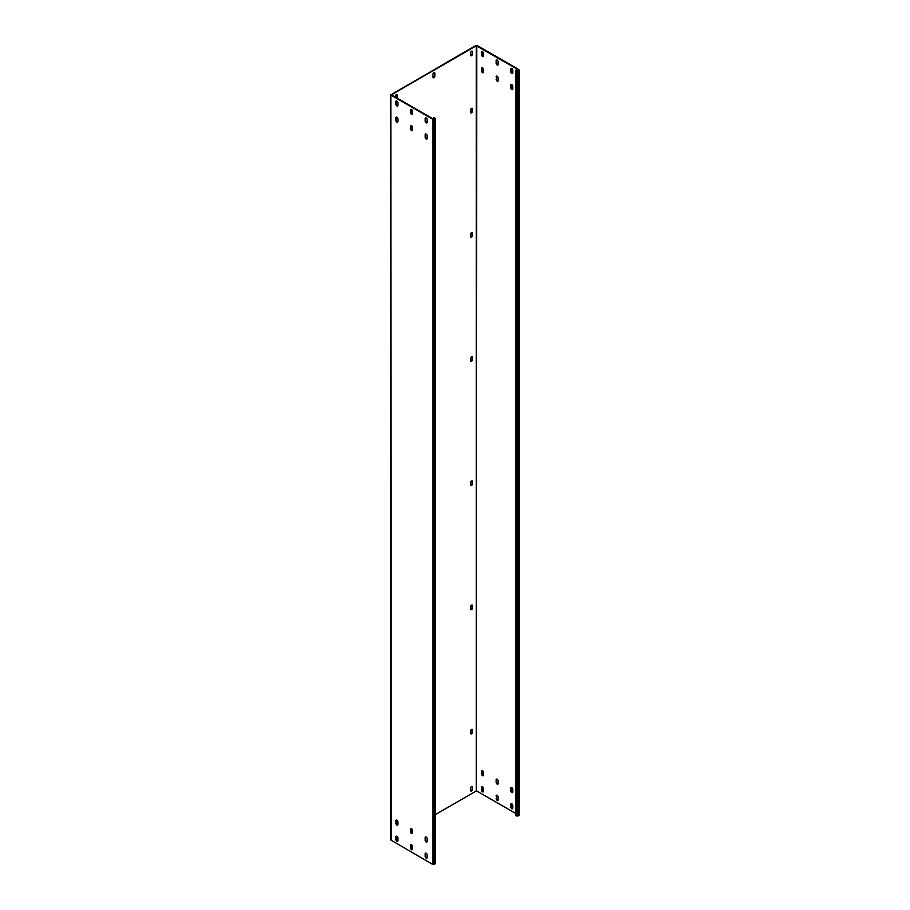 <?xml version="1.0" encoding="UTF-8"?>
<svg xmlns="http://www.w3.org/2000/svg" width="910" height="910" viewBox="0 0 910 910"><rect width="100%" height="100%" fill="white"/><g stroke="black" fill="none" stroke-linecap="round" stroke-linejoin="round"><path stroke-width="1.36" d="M391.107 840.408L390.845 94.811L390.845 840.032L432.841 864.5L435.264 863.635L435.264 118.402L433.922 117.413L433.49 119.074M434.138 864.5L434.138 119.278L435.264 118.402M435.264 814.666L476.294 790.972L476.294 45.75L391.448 94.811L433.274 119.028L434.65 118.402L433.49 117.663M434.138 119.278L432.841 119.278L391.107 95.186M396.476 100.885A1.365 0.785 -120 0 0 396.373 101.328L396.373 104.058A1.365 0.785 -120 0 0 397.784 105.867M411.115 109.337A1.365 0.785 -120 0 0 411.001 109.78L411.001 112.51A1.365 0.785 -120 0 0 412.412 114.319M396.476 117.037A1.365 0.785 -120 0 0 396.373 117.481L396.373 120.211A1.365 0.785 -120 0 0 397.784 122.02M411.115 125.478A1.365 0.785 -120 0 0 411.001 125.921L411.001 128.651A1.365 0.785 -120 0 0 412.412 130.46M396.476 836.176A1.365 0.785 -120 0 0 396.373 836.62L396.373 839.35A1.365 0.785 -120 0 0 397.784 841.159M411.115 844.616A1.365 0.785 -120 0 0 411.001 845.06L411.001 847.79A1.365 0.785 -120 0 0 412.412 849.599M396.476 820.024A1.365 0.785 -120 0 0 396.373 820.467L396.373 823.197A1.365 0.785 -120 0 0 397.784 825.006M411.115 828.475A1.365 0.785 -120 0 0 411.001 828.919L411.001 831.649A1.365 0.785 -120 0 0 412.412 833.458M425.743 117.777A1.365 0.785 -120 0 0 425.63 118.22L425.63 120.95A1.365 0.785 -120 0 0 427.04 122.759M425.743 133.929A1.365 0.785 -120 0 0 425.63 134.362L425.63 137.103A1.365 0.785 -120 0 0 427.04 138.911M425.743 853.068A1.365 0.785 -120 0 0 425.63 853.512L425.63 856.242A1.365 0.785 -120 0 0 427.04 858.05M425.743 836.916A1.365 0.785 -120 0 0 425.63 837.359L425.63 840.089A1.365 0.785 -120 0 0 427.04 841.898M397.886 102.694A1.365 0.785 -120 0 0 397.283 101.317A1.365 0.785 -120 0 0 396.237 100.953A1.365 0.785 -120 0 0 395.952 101.579L395.952 104.309A1.365 0.785 -120 0 0 396.544 105.685A1.365 0.785 -120 0 0 397.602 106.049A1.365 0.785 -120 0 0 397.886 105.424L397.886 102.694M410.581 110.019L410.581 112.76A1.365 0.785 -120 0 0 411.172 114.137A1.365 0.785 -120 0 0 412.23 114.501A1.365 0.785 -120 0 0 412.514 113.875L412.514 111.145A1.365 0.785 -120 0 0 411.911 109.769A1.365 0.785 -120 0 0 410.865 109.393A1.365 0.785 -120 0 0 410.581 110.019L411.001 109.78M397.886 121.576L397.886 118.846A1.365 0.785 -120 0 0 397.283 117.458A1.365 0.785 -120 0 0 396.237 117.094A1.365 0.785 -120 0 0 395.952 117.72L395.952 120.461A1.365 0.785 -120 0 0 396.544 121.838A1.365 0.785 -120 0 0 397.602 122.202A1.365 0.785 -120 0 0 397.886 121.576M410.581 128.901A1.365 0.785 -120 0 0 411.172 130.278A1.365 0.785 -120 0 0 412.23 130.642A1.365 0.785 -120 0 0 412.514 130.016L412.514 127.286A1.365 0.785 -120 0 0 411.911 125.91A1.365 0.785 -120 0 0 410.865 125.546A1.365 0.785 -120 0 0 410.581 126.171L411.001 128.651M397.886 840.715L397.886 837.985A1.365 0.785 -120 0 0 397.283 836.608A1.365 0.785 -120 0 0 396.237 836.233A1.365 0.785 -120 0 0 395.952 836.87L395.952 839.6A1.365 0.785 -120 0 0 396.544 840.976A1.365 0.785 -120 0 0 397.602 841.34A1.365 0.785 -120 0 0 397.886 840.715M410.581 848.04A1.365 0.785 -120 0 0 411.172 849.417A1.365 0.785 -120 0 0 412.23 849.792A1.365 0.785 -120 0 0 412.514 849.166L412.514 846.425A1.365 0.785 -120 0 0 411.911 845.049A1.365 0.785 -120 0 0 410.865 844.685A1.365 0.785 -120 0 0 410.581 845.31L411.001 847.79M397.886 821.832A1.365 0.785 -120 0 0 397.283 820.456A1.365 0.785 -120 0 0 396.237 820.092A1.365 0.785 -120 0 0 395.952 820.718L395.952 823.448A1.365 0.785 -120 0 0 396.544 824.824A1.365 0.785 -120 0 0 397.602 825.199A1.365 0.785 -120 0 0 397.886 824.574L397.886 821.832M410.581 829.169L410.581 831.899A1.365 0.785 -120 0 0 411.172 833.276A1.365 0.785 -120 0 0 412.23 833.64A1.365 0.785 -120 0 0 412.514 833.014L412.514 830.284A1.365 0.785 -120 0 0 411.911 828.908A1.365 0.785 -120 0 0 410.865 828.532A1.365 0.785 -120 0 0 410.581 829.169L411.001 828.919M427.143 119.585A1.365 0.785 -120 0 0 426.54 118.209A1.365 0.785 -120 0 0 425.493 117.845A1.365 0.785 -120 0 0 425.209 118.471L425.209 121.201A1.365 0.785 -120 0 0 425.8 122.577A1.365 0.785 -120 0 0 426.858 122.941A1.365 0.785 -120 0 0 427.143 122.315L427.143 119.585M427.143 138.468L427.143 135.738A1.365 0.785 -120 0 0 426.54 134.35A1.365 0.785 -120 0 0 425.493 133.986A1.365 0.785 -120 0 0 425.209 134.612L425.209 137.353A1.365 0.785 -120 0 0 425.8 138.73A1.365 0.785 -120 0 0 426.858 139.094A1.365 0.785 -120 0 0 427.143 138.468M427.143 857.607L427.143 854.877A1.365 0.785 -120 0 0 426.54 853.5A1.365 0.785 -120 0 0 425.493 853.125A1.365 0.785 -120 0 0 425.209 853.762L425.209 856.492A1.365 0.785 -120 0 0 425.8 857.868A1.365 0.785 -120 0 0 426.858 858.232A1.365 0.785 -120 0 0 427.143 857.607M427.143 838.724A1.365 0.785 -120 0 0 426.54 837.348A1.365 0.785 -120 0 0 425.493 836.984A1.365 0.785 -120 0 0 425.209 837.61L425.209 840.339A1.365 0.785 -120 0 0 425.8 841.716A1.365 0.785 -120 0 0 426.858 842.091A1.365 0.785 -120 0 0 427.143 841.466L427.143 838.724M390.845 94.811L475.862 45.5L477.159 45.5L518.893 69.592L518.029 70.832L515.663 70.218L518.461 70.093M434.354 72.572A1.365 0.785 120 0 1 434.457 73.016L434.889 75.996L434.889 73.255A1.365 0.785 120 0 0 434.605 72.629A1.365 0.785 120 0 0 433.547 73.005A1.365 0.785 120 0 0 432.944 74.381L432.944 77.111A1.365 0.785 120 0 0 433.228 77.737A1.365 0.785 120 0 0 434.286 77.373A1.365 0.785 120 0 0 434.889 75.996M433.058 77.555A1.365 0.785 120 0 0 434.457 75.746M471.994 51.085A1.365 0.785 120 0 1 472.108 51.529L472.529 54.008L472.529 51.768A1.365 0.785 120 0 0 472.245 51.142A1.365 0.785 120 0 0 471.198 51.517A1.365 0.785 120 0 0 470.595 52.894L470.595 55.123A1.365 0.785 120 0 0 470.879 55.749A1.365 0.785 120 0 0 471.937 55.385A1.365 0.785 120 0 0 472.529 54.008M470.697 55.567A1.365 0.785 120 0 0 472.108 53.758M396.669 97.893A1.365 0.785 120 0 0 396.805 97.234L396.805 94.993A1.365 0.785 120 0 0 396.703 94.549M471.994 108.21A1.365 0.785 120 0 1 472.108 108.654L472.108 110.895L472.529 108.904A1.365 0.785 120 0 0 472.245 108.279A1.365 0.785 120 0 0 471.198 108.643A1.365 0.785 120 0 0 470.595 110.019L470.595 112.26A1.365 0.785 120 0 0 470.879 112.885A1.365 0.785 120 0 0 471.937 112.522A1.365 0.785 120 0 0 472.529 111.145M470.697 112.703A1.365 0.785 120 0 0 472.108 110.895M471.994 232.414A1.365 0.785 120 0 1 472.108 232.858L472.108 235.099L472.529 233.108A1.365 0.785 120 0 0 472.245 232.482A1.365 0.785 120 0 0 471.198 232.846A1.365 0.785 120 0 0 470.595 234.223L470.595 236.463A1.365 0.785 120 0 0 470.879 237.089A1.365 0.785 120 0 0 471.937 236.725A1.365 0.785 120 0 0 472.529 235.349M470.697 236.907A1.365 0.785 120 0 0 472.108 235.099M471.994 356.618A1.365 0.785 120 0 1 472.108 357.061L472.108 359.302L472.529 357.311A1.365 0.785 120 0 0 472.245 356.686A1.365 0.785 120 0 0 471.198 357.05A1.365 0.785 120 0 0 470.595 358.426L470.595 360.667A1.365 0.785 120 0 0 470.879 361.293A1.365 0.785 120 0 0 471.937 360.929A1.365 0.785 120 0 0 472.529 359.552M470.697 361.111A1.365 0.785 120 0 0 472.108 359.302M471.994 480.833A1.365 0.785 120 0 1 472.108 481.265L472.108 483.506L472.529 481.515A1.365 0.785 120 0 0 472.245 480.889A1.365 0.785 120 0 0 471.198 481.253A1.365 0.785 120 0 0 470.595 482.641L470.595 484.871A1.365 0.785 120 0 0 470.879 485.496A1.365 0.785 120 0 0 471.937 485.132A1.365 0.785 120 0 0 472.529 483.756M470.697 485.314A1.365 0.785 120 0 0 472.108 483.506M471.994 605.036A1.365 0.785 120 0 1 472.108 605.468L472.108 607.709L472.529 605.719A1.365 0.785 120 0 0 472.245 605.093A1.365 0.785 120 0 0 471.198 605.457A1.365 0.785 120 0 0 470.595 606.845L470.595 609.074A1.365 0.785 120 0 0 470.879 609.7A1.365 0.785 120 0 0 471.937 609.336A1.365 0.785 120 0 0 472.529 607.96M470.697 609.518A1.365 0.785 120 0 0 472.108 607.709M471.994 729.24A1.365 0.785 120 0 1 472.108 729.672L472.108 731.913L472.529 729.922A1.365 0.785 120 0 0 472.245 729.297A1.365 0.785 120 0 0 471.198 729.661A1.365 0.785 120 0 0 470.595 731.048L470.595 733.278A1.365 0.785 120 0 0 470.879 733.904A1.365 0.785 120 0 0 471.937 733.54A1.365 0.785 120 0 0 472.529 732.163M470.697 733.722A1.365 0.785 120 0 0 472.108 731.913M471.994 786.365A1.365 0.785 120 0 1 472.108 786.809L472.529 789.3L472.529 787.059A1.365 0.785 120 0 0 472.245 786.433A1.365 0.785 120 0 0 471.198 786.797A1.365 0.785 120 0 0 470.595 788.174L470.595 790.415A1.365 0.785 120 0 0 470.879 791.04A1.365 0.785 120 0 0 471.937 790.676A1.365 0.785 120 0 0 472.529 789.3M470.697 790.858A1.365 0.785 120 0 0 472.108 789.05M397.272 836.597L396.373 837.109M396.805 94.993L397.238 95.243A1.365 0.785 120 0 0 396.953 94.617A1.365 0.785 120 0 0 395.896 94.981A1.365 0.785 120 0 0 395.304 96.358L395.304 97.108M397.101 98.144A1.365 0.785 120 0 0 397.238 97.484L397.238 95.243M476.294 45.75L518.461 69.843M476.294 790.972L476.726 45.75M515.663 813.449L476.726 790.972M482.107 51.449A1.365 0.785 -120 0 0 481.993 51.893L481.993 54.634A1.365 0.785 -120 0 0 483.403 56.443M496.735 59.901A1.365 0.785 -120 0 0 496.632 60.344L496.632 63.074A1.365 0.785 -120 0 0 498.032 64.883M482.107 67.602A1.365 0.785 -120 0 0 481.993 68.045L481.993 70.775A1.365 0.785 -120 0 0 483.403 72.584M496.735 76.042A1.365 0.785 -120 0 0 496.632 76.485L496.632 79.227A1.365 0.785 -120 0 0 498.032 81.035M482.107 786.74A1.365 0.785 -120 0 0 481.993 787.184L481.993 789.914A1.365 0.785 -120 0 0 483.403 791.723M496.735 795.192A1.365 0.785 -120 0 0 496.632 795.624L496.632 798.366A1.365 0.785 -120 0 0 498.032 800.174M482.107 770.599A1.365 0.785 -120 0 0 481.993 771.043L481.993 773.773A1.365 0.785 -120 0 0 483.403 775.582M496.735 779.04A1.365 0.785 -120 0 0 496.632 779.483L496.632 782.213A1.365 0.785 -120 0 0 498.032 784.022M511.363 68.341A1.365 0.785 -120 0 0 511.261 68.785L511.261 71.526A1.365 0.785 -120 0 0 512.66 73.335M511.363 84.493A1.365 0.785 -120 0 0 511.261 84.937L511.261 87.667A1.365 0.785 -120 0 0 512.66 89.476M511.363 803.632A1.365 0.785 -120 0 0 511.261 804.076L511.261 806.806A1.365 0.785 -120 0 0 512.66 808.615M511.363 787.491A1.365 0.785 -120 0 0 511.261 787.923L511.261 790.665A1.365 0.785 -120 0 0 512.66 792.473M519.155 69.968L519.155 815.189L518.893 70.343M483.506 53.258A1.365 0.785 -120 0 0 482.903 51.881A1.365 0.785 -120 0 0 481.856 51.517A1.365 0.785 -120 0 0 481.572 52.143L481.572 54.873A1.365 0.785 -120 0 0 482.163 56.261A1.365 0.785 -120 0 0 483.221 56.625A1.365 0.785 -120 0 0 483.506 55.999L483.506 53.258M496.2 60.595L496.2 63.325A1.365 0.785 -120 0 0 496.792 64.701A1.365 0.785 -120 0 0 497.85 65.065A1.365 0.785 -120 0 0 498.134 64.439L498.134 61.709A1.365 0.785 -120 0 0 497.531 60.333A1.365 0.785 -120 0 0 496.485 59.969A1.365 0.785 -120 0 0 496.2 60.595L496.632 60.344M483.506 72.14L483.506 69.41A1.365 0.785 -120 0 0 482.903 68.034A1.365 0.785 -120 0 0 481.856 67.67A1.365 0.785 -120 0 0 481.572 68.295L481.572 71.025A1.365 0.785 -120 0 0 482.163 72.402A1.365 0.785 -120 0 0 483.221 72.766A1.365 0.785 -120 0 0 483.506 72.14M496.2 79.466A1.365 0.785 -120 0 0 496.792 80.842A1.365 0.785 -120 0 0 497.85 81.218A1.365 0.785 -120 0 0 498.134 80.592L498.134 77.85A1.365 0.785 -120 0 0 497.531 76.474A1.365 0.785 -120 0 0 496.485 76.11A1.365 0.785 -120 0 0 496.2 76.736L496.632 79.227M483.506 791.279L483.506 788.549A1.365 0.785 -120 0 0 482.903 787.173A1.365 0.785 -120 0 0 481.856 786.809A1.365 0.785 -120 0 0 481.572 787.434L481.572 790.164A1.365 0.785 -120 0 0 482.163 791.541A1.365 0.785 -120 0 0 483.221 791.905A1.365 0.785 -120 0 0 483.506 791.279M496.2 798.616A1.365 0.785 -120 0 0 496.792 799.992A1.365 0.785 -120 0 0 497.85 800.356A1.365 0.785 -120 0 0 498.134 799.731L498.134 797.001A1.365 0.785 -120 0 0 497.531 795.613A1.365 0.785 -120 0 0 496.485 795.249A1.365 0.785 -120 0 0 496.2 795.875L496.632 798.366M483.506 772.408A1.365 0.785 -120 0 0 482.903 771.032A1.365 0.785 -120 0 0 481.856 770.656A1.365 0.785 -120 0 0 481.572 771.282L481.572 774.023A1.365 0.785 -120 0 0 482.163 775.4A1.365 0.785 -120 0 0 483.221 775.764A1.365 0.785 -120 0 0 483.506 775.138L483.506 772.408M496.2 779.733L496.2 782.463A1.365 0.785 -120 0 0 496.792 783.84A1.365 0.785 -120 0 0 497.85 784.204A1.365 0.785 -120 0 0 498.134 783.578L498.134 780.848A1.365 0.785 -120 0 0 497.531 779.472A1.365 0.785 -120 0 0 496.485 779.108A1.365 0.785 -120 0 0 496.2 779.733L496.632 779.483M512.762 70.15A1.365 0.785 -120 0 0 512.159 68.773A1.365 0.785 -120 0 0 511.113 68.409A1.365 0.785 -120 0 0 510.828 69.035L510.828 71.765A1.365 0.785 -120 0 0 511.42 73.141A1.365 0.785 -120 0 0 512.478 73.517A1.365 0.785 -120 0 0 512.762 72.891L512.762 70.15M512.762 89.032L512.762 86.302A1.365 0.785 -120 0 0 512.159 84.926A1.365 0.785 -120 0 0 511.113 84.562A1.365 0.785 -120 0 0 510.828 85.187L510.828 87.917A1.365 0.785 -120 0 0 511.42 89.294A1.365 0.785 -120 0 0 512.478 89.658A1.365 0.785 -120 0 0 512.762 89.032M512.762 808.171L512.762 805.441A1.365 0.785 -120 0 0 512.159 804.065A1.365 0.785 -120 0 0 511.113 803.701A1.365 0.785 -120 0 0 510.828 804.326L510.828 807.056A1.365 0.785 -120 0 0 511.42 808.433A1.365 0.785 -120 0 0 512.478 808.797A1.365 0.785 -120 0 0 512.762 808.171M512.762 789.3A1.365 0.785 -120 0 0 512.159 787.912A1.365 0.785 -120 0 0 511.113 787.548A1.365 0.785 -120 0 0 510.828 788.174L510.828 790.915A1.365 0.785 -120 0 0 511.42 792.291A1.365 0.785 -120 0 0 512.478 792.655A1.365 0.785 -120 0 0 512.762 792.03L512.762 789.3M518.893 815.565L516.743 816.065L515.663 815.44L515.663 70.218M434.991 118.778L434.991 863.999M432.841 864.5L432.841 119.278M518.029 816.065L518.029 70.832M516.743 816.065L516.743 70.832"/></g></svg>
